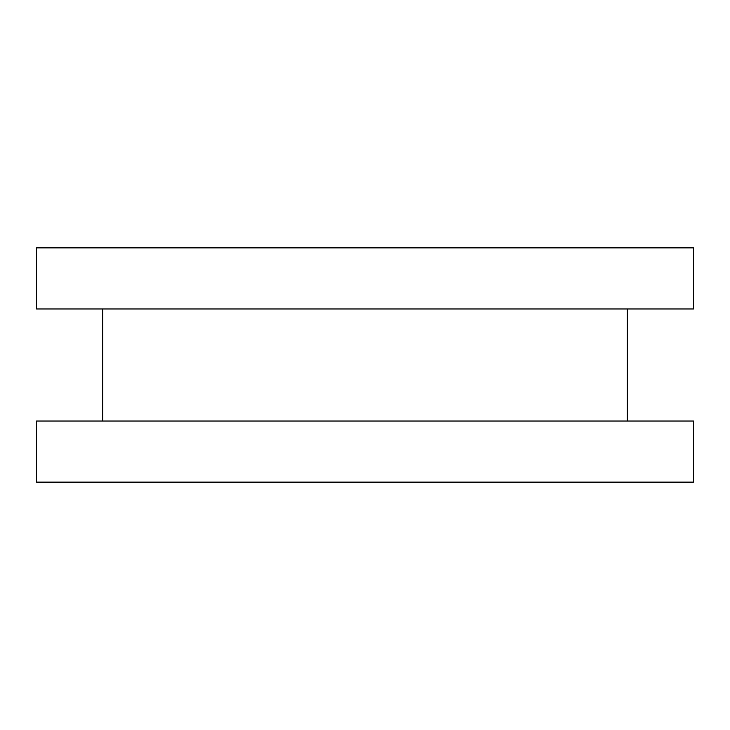 <?xml version="1.0" encoding="UTF-8"?>
<svg xmlns="http://www.w3.org/2000/svg" width="730" height="730" viewBox="0 0 730 730"><rect width="100%" height="100%" fill="white"/><g stroke="black" fill="none" stroke-linecap="round" stroke-linejoin="round"><path stroke-width="1.09" d="M365 421.027L693.5 421.027L693.5 482.138L36.5 482.138L36.5 421.027L365 421.027M365 247.862L693.5 247.862L693.5 308.973L36.5 308.973L36.5 247.862L365 247.862M627.289 421.027L627.289 308.973M102.711 421.027L102.711 308.973"/></g></svg>
